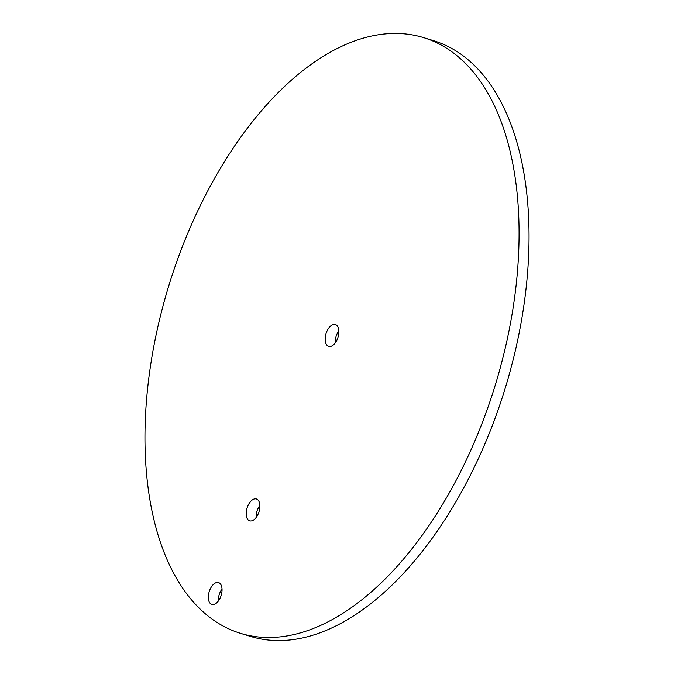 <?xml version="1.0" encoding="UTF-8"?>
<svg xmlns="http://www.w3.org/2000/svg" width="674" height="674" viewBox="0 0 674 674"><rect width="100%" height="100%" fill="white"/><g stroke="black" fill="none" stroke-linecap="round" stroke-linejoin="round"><path stroke-width="1.01" d="M256.171 517.472A11.424 6.26 107.1 0 1 259.878 505.407M251.25 520.943A11.424 6.26 107.1 0 1 249.683 520.834A11.424 6.26 107.1 0 1 246.692 509.434A11.424 6.26 107.1 0 1 254.823 498.87A11.424 6.26 107.1 0 1 256.398 498.987A11.424 6.26 107.1 0 1 259.389 510.386A11.424 6.26 107.1 0 1 251.25 520.943M218.317 601.09A11.424 6.26 107.1 0 1 222.024 589.017M213.397 604.561A11.424 6.26 107.1 0 1 211.83 604.443A11.424 6.26 107.1 0 1 208.83 593.044A11.424 6.26 107.1 0 1 216.969 582.479A11.424 6.26 107.1 0 1 218.544 582.597A11.424 6.26 107.1 0 1 221.535 593.996A11.424 6.26 107.1 0 1 213.397 604.561M335.147 343.032A11.424 6.26 107.1 0 1 338.853 330.968M330.226 346.503A11.424 6.26 107.1 0 1 328.659 346.385A11.424 6.26 107.1 0 1 325.668 334.995A11.424 6.26 107.1 0 1 333.807 324.43A11.424 6.26 107.1 0 1 335.374 324.548A11.424 6.26 107.1 0 1 338.365 335.938A11.424 6.26 107.1 0 1 330.226 346.503M380.776 34.416A311.607 170.623 107.1 0 1 423.584 37.609A311.607 170.623 107.1 0 1 505.18 348.407A311.607 170.623 107.1 0 1 283.257 636.517A311.607 170.623 107.1 0 1 240.45 633.324A311.607 170.623 107.1 0 1 158.853 322.526A311.607 170.623 107.1 0 1 380.776 34.416M423.584 37.609L433.551 40.676A311.607 170.623 107.1 0 1 515.147 351.474A311.607 170.623 107.1 0 1 293.224 639.584A311.607 170.623 107.1 0 1 250.416 636.391L240.45 633.324"/></g></svg>
